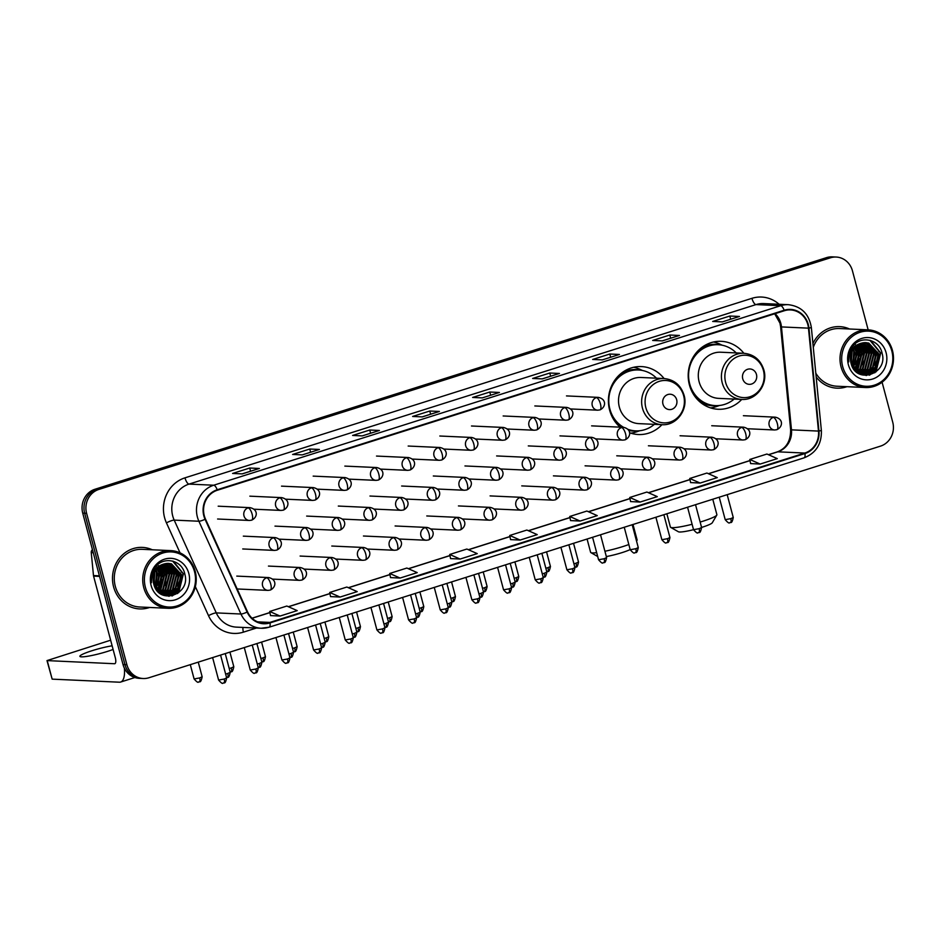 <?xml version="1.0" encoding="UTF-8"?>
<svg xmlns="http://www.w3.org/2000/svg" width="940" height="940" viewBox="0 0 940 940"><rect width="100%" height="100%" fill="white"/><g stroke="black" fill="none" stroke-linecap="round" stroke-linejoin="round"><path stroke-width="1.41" d="M743.846 353.276A34.005 31.502 92.6 0 0 721.25 341.326A34.005 31.502 92.6 0 0 689.408 384.883A34.005 31.502 92.6 0 0 718.16 409.264A34.005 31.502 92.6 0 0 741.754 399.418C756.148 400.652 768.286 384.378 763.879 369.996C760.636 359.891 753.962 354.321 743.869 353.276A23.101 21.397 92.6 0 0 722.237 382.862A23.101 21.397 92.6 0 0 741.766 399.418L718.654 398.372A23.101 21.397 92.6 0 1 699.125 381.816A23.101 21.397 92.6 0 1 720.757 352.218L743.869 353.276M661.983 424.68C676.365 425.902 688.491 409.64 684.085 395.258C680.854 385.153 674.18 379.584 664.075 378.538A23.101 21.397 92.6 0 0 642.455 408.125A23.101 21.397 92.6 0 0 661.983 424.68L638.871 423.635A23.101 21.397 92.6 0 1 619.343 407.067A23.101 21.397 92.6 0 1 640.962 377.481L664.075 378.538A34.005 31.502 92.6 0 0 641.468 366.588A34.005 31.502 92.6 0 0 609.625 410.146A34.005 31.502 92.6 0 0 620.13 427.16M629.495 432.717A34.005 31.502 92.6 0 0 638.366 434.527A34.005 31.502 92.6 0 0 661.96 424.68M856.023 371.617A25.662 23.782 92.6 0 0 856.963 369.984A25.662 23.782 92.6 0 1 856.023 371.617M857.586 368.75A25.662 23.782 92.6 0 0 860.124 358.387A25.662 23.782 92.6 0 1 857.586 368.75M860.135 356.166A25.662 23.782 92.6 0 0 859.242 350.068A25.662 23.782 92.6 0 1 860.135 356.166M854.777 370.372A25.662 23.782 92.6 0 0 854.789 370.36A25.662 23.782 92.6 0 1 854.777 370.372L856.986 367.176M856.223 367.352A25.662 23.782 92.6 0 0 857.303 349.986A25.662 23.782 92.6 0 1 856.223 367.352M158.743 592.376A25.662 23.782 92.6 0 0 159.694 590.755A25.662 23.782 92.6 0 1 158.743 592.376M160.305 589.521A25.662 23.782 92.6 0 0 162.855 579.158A25.662 23.782 92.6 0 1 160.305 589.521M162.867 576.937A25.662 23.782 92.6 0 0 161.962 570.839A25.662 23.782 92.6 0 1 162.867 576.937M157.509 591.143A25.662 23.782 92.6 0 0 157.509 591.131A25.662 23.782 92.6 0 0 157.509 591.131L159.706 587.935M158.954 588.123A25.662 23.782 92.6 0 0 160.035 570.745A25.662 23.782 92.6 0 1 158.954 588.123M868.161 329.858L852.451 270.838A19.247 17.837 92.6 0 0 836.189 257.043L832.323 256.867A19.247 17.837 92.6 0 0 826.542 257.63L94.963 489.258A19.247 17.837 92.6 0 0 82.732 513.146L123.023 664.545A19.247 17.837 92.6 0 0 139.285 678.339L141.223 678.422A19.247 17.837 92.6 0 1 124.95 664.627A19.247 17.837 92.6 0 0 141.223 678.422L143.15 678.516A19.247 17.837 92.6 0 0 148.931 677.752L880.51 446.124A19.247 17.837 92.6 0 0 892.741 422.236L882.096 382.228M836.189 257.043A19.247 17.837 92.6 0 0 830.396 257.807L98.829 489.435A19.247 17.837 92.6 0 0 86.598 513.322L84.659 513.228L124.95 664.627L84.659 513.228A19.247 17.837 92.6 0 1 96.902 489.341A19.247 17.837 92.6 0 0 84.659 513.228L82.732 513.146M830.396 257.807L828.469 257.713L96.902 489.341L828.469 257.713A19.247 17.837 92.6 0 1 834.25 256.949A19.247 17.837 92.6 0 0 828.469 257.713L826.542 257.63M113.587 586.842A30.797 28.529 92.6 0 0 139.625 608.92A30.797 28.529 92.6 0 0 149.636 607.452A30.797 28.529 92.6 0 1 139.625 608.92A30.797 28.529 92.6 0 1 113.587 586.842A30.797 28.529 92.6 0 1 142.422 547.397A30.797 28.529 92.6 0 0 113.587 586.842M816.167 376.987A30.797 28.529 92.6 0 0 836.906 388.161A30.797 28.529 92.6 0 0 846.905 386.693A30.797 28.529 92.6 0 1 836.906 388.161A30.797 28.529 92.6 0 1 816.167 376.987M204.297 515.731A20.527 19.023 -87.4 0 1 217.34 490.245L784.312 310.74A20.527 19.023 -87.4 0 1 790.481 309.93A20.527 19.023 -87.4 0 1 808.471 328.154L818.482 431.084A20.527 19.023 -87.4 0 1 804.805 453.056L269.886 622.421A20.527 19.023 -87.4 0 1 263.705 623.232A20.527 19.023 -87.4 0 1 247.537 611.846L205.484 519.068A20.527 19.023 -87.4 0 1 204.297 515.731M203.839 515.884A21.044 19.493 92.6 0 0 205.049 519.291L247.114 612.069A21.044 19.493 92.6 0 0 270.015 622.914L804.934 453.55A21.044 19.493 92.6 0 0 818.952 431.025L808.941 328.095A21.044 19.493 92.6 0 0 784.172 310.247L217.211 489.764A21.044 19.493 92.6 0 0 203.839 515.884M857.785 349.997A25.662 23.782 -87.4 0 1 857.351 365.613M856.563 367.74A25.662 23.782 -87.4 0 1 855.083 370.701M160.517 570.768A25.662 23.782 -87.4 0 1 160.07 586.384M159.283 588.511A25.662 23.782 -87.4 0 1 157.814 591.471M739.24 316.498L739.157 316.522A5.135 1.833 72.4 0 1 739.24 316.498A5.135 1.833 72.4 0 1 739.475 316.463L729.828 316.028L712.684 321.457L722.331 321.891L739.475 316.463M730.674 319.201L729.828 316.028M662.207 340.891L679.15 335.521A5.135 1.833 72.4 0 1 679.221 335.498A5.135 1.833 72.4 0 1 679.467 335.463L669.82 335.028L652.677 340.456L662.324 340.891L679.467 335.463M670.667 338.2L669.82 335.028M619.213 354.498L619.143 354.521A5.135 1.833 72.4 0 1 619.213 354.498A5.135 1.833 72.4 0 1 619.448 354.462L609.813 354.028L592.658 359.456L602.305 359.891L619.448 354.462M610.659 357.2L609.813 354.028M542.18 378.89L559.124 373.521A5.135 1.833 72.4 0 1 559.206 373.497A5.135 1.833 72.4 0 1 559.441 373.462L549.794 373.027L532.651 378.456L542.298 378.89L559.441 373.462M550.64 376.2L549.794 373.027M259.146 468.496L242.109 473.889L259.064 468.531A5.135 1.833 72.4 0 1 259.146 468.496A5.135 1.833 72.4 0 1 259.381 468.461L249.734 468.026L232.591 473.454L242.238 473.889L259.381 468.461M250.581 471.21L249.734 468.026M319.154 449.496L319.083 449.52A5.135 1.833 72.4 0 1 319.154 449.496A5.135 1.833 72.4 0 1 319.4 449.461L309.754 449.026L292.61 454.455L302.245 454.889L319.4 449.461M310.599 452.211L309.754 449.026M379.173 430.497L379.09 430.52A5.135 1.833 72.4 0 1 379.173 430.497A5.135 1.833 72.4 0 1 379.407 430.461L369.761 430.027L352.618 435.455L362.264 435.89L379.407 430.461M370.607 433.211L369.761 430.027M422.166 416.89L439.109 411.52A5.135 1.833 72.4 0 1 439.18 411.497A5.135 1.833 72.4 0 1 439.415 411.462L429.78 411.027L412.625 416.455L422.272 416.89L439.415 411.462M430.626 414.211L429.78 411.027M499.187 392.497L499.116 392.521A5.135 1.833 72.4 0 1 499.187 392.497A5.135 1.833 72.4 0 1 499.434 392.462L489.787 392.027L472.644 397.456L482.279 397.89L499.434 392.462M490.633 395.2L489.787 392.027M152.257 549.771A30.797 28.529 92.6 0 0 142.422 547.397A30.797 28.529 92.6 0 1 152.257 549.771M849.537 329A30.797 28.529 92.6 0 0 839.702 326.627A30.797 28.529 92.6 0 0 812.912 343.535A30.797 28.529 92.6 0 1 839.702 326.627L839.702 326.627A30.797 28.529 92.6 0 1 849.537 329M86.598 513.322L126.877 664.709A19.247 17.837 92.6 0 0 143.15 678.516M630.576 501.584L640.14 502.054L657.283 496.626L646.908 492.043L629.765 497.471L630.587 501.619M690.595 482.584L700.147 483.054L717.291 477.626L706.927 473.043L689.772 478.472L690.595 482.62M750.602 463.585L760.155 464.055L777.298 458.626L766.934 454.032L749.791 459.46L750.614 463.62M450.542 558.595L460.095 559.053L477.25 553.625L466.875 549.042L449.731 554.471L450.554 558.619M390.535 577.595L400.088 578.053L417.231 572.625L406.867 568.042L389.712 573.471L390.535 577.618M330.516 596.595L340.08 597.053L357.224 591.624L346.848 587.042L329.705 592.47L330.528 596.618M270.509 615.594L280.061 616.053L297.216 610.624L286.841 606.042L269.698 611.47L270.52 615.618M570.568 520.584L580.121 521.054L597.264 515.625L586.901 511.043L569.758 516.471L570.568 520.619M520.114 540.053L537.257 534.625L526.882 530.043L509.738 535.471L510.561 539.619L520.114 540.053L509.738 535.471M460.095 559.053L449.731 554.471M400.088 578.053L389.712 573.471M340.08 597.053L329.705 592.47M280.061 616.053L269.698 611.47M580.121 521.054L569.758 516.471M640.14 502.054L629.765 497.471M700.147 483.054L689.772 478.472M760.155 464.055L749.791 459.46M112.13 645.803A20.527 2.491 -14.9 0 0 92.014 650.715A20.527 2.491 -14.9 0 0 79.888 656.343A20.527 2.491 -14.9 0 0 107.442 651.408A20.527 2.491 -14.9 0 0 113.094 649.458M124.374 668.164A25.662 9.142 72.4 0 1 120.626 682.052A25.662 9.142 72.4 0 1 119.427 682.205L52.158 679.138L47 660.597L114.516 663.734A6.415 2.28 -107.6 0 0 114.809 663.699A6.415 2.28 -107.6 0 0 115.291 657.695L93.577 576.114A3.208 2.973 -87.4 0 1 93.483 575.562L91.251 552.626A3.208 2.973 -87.4 0 1 92.461 549.688M110.638 640.199L47 660.597M194.533 571.696A27.589 25.556 92.6 0 0 162.925 553.014A27.589 25.556 92.6 0 0 145.383 587.253A27.589 25.556 92.6 0 0 177.002 605.936A27.589 25.556 92.6 0 0 194.533 571.696M195.203 571.309A28.87 26.755 92.6 0 0 170.798 550.617A28.87 26.755 92.6 0 0 143.761 587.594A28.87 26.755 92.6 0 0 168.166 608.298A28.87 26.755 92.6 0 0 195.203 571.309M170.798 550.617L142.34 549.324A28.87 26.755 92.6 0 0 115.303 586.302A28.87 26.755 92.6 0 0 139.719 607.005L168.166 608.298M153.243 577.748L153.161 579.252M154.771 572.213L154.019 584.962M154.43 573.012L153.784 584.104M156.122 569.875L157.591 573.741L155.041 587.5M155.793 570.369L156.992 573.717L154.783 586.948M157.427 568.218L160 573.846L156.099 589.321M157.109 568.582L159.4 573.823L155.829 588.91M158.719 566.949L162.42 573.964L158.413 589.533L157.168 590.743M158.402 567.243L161.809 573.929L157.814 589.498L156.898 590.414M160 565.951L164.829 574.07L160.822 589.639L158.237 591.906M159.671 566.186L164.23 574.046L160.223 589.615L157.967 591.636M161.257 565.163L167.238 574.176L163.243 589.744L159.295 592.846M160.94 565.34L166.638 574.152L162.632 589.721L159.025 592.635M162.514 564.54L169.647 574.293L165.651 589.862L160.329 593.634M162.197 564.682L169.047 574.258L165.052 589.827L160.07 593.446M163.76 564.059L172.067 574.399L168.06 589.968L161.328 594.256M163.442 564.164L171.456 574.375L167.461 589.944L161.081 594.115M164.982 563.706L174.476 574.505L170.469 590.073L162.362 594.726M164.676 563.777L173.865 574.481L169.87 590.05L162.068 594.632M166.204 563.471L176.885 574.622L172.878 590.191L163.56 595.043M165.898 563.518L176.285 574.587L172.279 590.155L163.255 594.973M167.414 563.365L169.012 563.683L179.293 574.728L175.298 590.297L164.758 595.243M167.108 563.377L168.401 563.659L178.694 574.704L174.687 590.273L164.453 595.208M163.924 564A16.039 14.864 92.6 0 0 153.737 583.916C158.413 605.677 190.867 594.985 184.875 574.328C182.231 559.347 162.103 555.681 154.513 568.383C151.787 572.742 150.776 577.513 151.481 582.671C151.34 572.636 155.488 566.421 163.924 564L171.421 563.788L181.702 574.834L177.707 590.402L165.957 595.349L161.903 594.585M168.319 563.354L170.822 563.765L181.103 574.81L177.108 590.379L165.358 595.326L162.655 594.949M151.105 585.444A21.174 19.611 92.6 0 0 175.369 599.79A21.174 19.611 92.6 0 0 188.822 573.506A21.174 19.611 92.6 0 0 164.559 559.171A21.174 19.611 92.6 0 0 151.105 585.444M172.608 561.051L183.147 573.788L177.519 593.587M180.55 572.989L179.916 586.196M177.695 590.414L171.914 595.96M178.142 572.883L177.507 586.09M175.287 590.308L171.891 594.104M171.303 594.597L168.777 596.277M166.086 572.331L165.452 585.538M161.257 572.119L160.623 585.314M158.848 572.002L158.214 585.209M156.439 571.896L155.805 585.103M154.371 573.153L153.749 583.987M173.395 561.274L183.441 573.799L178.659 592.74M179 588.816L176.25 592.635L172.42 595.854M176.579 588.71L172.561 593.798M171.867 594.386L169.106 596.277M174.17 588.593L170.152 593.681M169.459 594.28L168.307 595.161M158.226 565.481L158.684 566.103M159.06 566.655L160.623 569.523M156.71 566.632L157.145 567.325M157.556 568.077L158.214 569.417M157.297 587.829L156.24 589.533M630.176 549.571A17.648 2.139 165.1 0 1 622.127 552.591A17.648 2.139 165.1 0 1 606.335 556.551M604.925 551.263A24.064 2.914 -14.9 0 0 622.903 546.551A24.064 2.914 -14.9 0 0 628.825 544.519M636.498 540.899A24.064 2.914 -14.9 0 0 637.026 540.336A24.064 2.914 -14.9 0 0 637.109 539.948L632.996 524.485M676.671 399.747A7.696 7.132 92.6 0 0 667.846 394.53A7.696 7.132 92.6 0 0 662.959 404.094A7.696 7.132 92.6 0 0 671.783 409.299A7.696 7.132 92.6 0 0 676.671 399.747M656.473 378.186A30.48 28.235 92.6 0 0 638.413 369.984A30.48 28.235 92.6 0 0 609.872 409.018A30.48 28.235 92.6 0 0 623.573 427.324M638.413 369.984L637.449 369.937A30.48 28.235 92.6 0 0 613.503 382.216M611.952 416.432A30.48 28.235 92.6 0 0 622.609 427.277M628.143 429.686A30.48 28.235 92.6 0 0 634.676 430.826L635.64 430.873A30.48 28.235 92.6 0 0 654.369 424.339M627.791 429.286A30.48 28.235 92.6 0 0 635.64 430.873M587.077 539.031L590.614 552.321A24.064 2.914 -14.9 0 0 590.872 552.614A24.064 2.914 -14.9 0 0 596.665 552.673M639.693 430.743L637.261 431.613A33.358 30.914 -87.4 0 1 630.764 433.152M616.558 422.565L615.735 422.53M633.76 367.258A33.358 30.914 -87.4 0 1 640.093 369.385L642.431 370.478M700.147 522.064A24.064 2.914 -14.9 0 0 702.685 521.289A24.064 2.914 -14.9 0 0 716.809 515.073L712.273 522.781A17.648 2.139 165.1 0 1 701.91 527.328A17.648 2.139 165.1 0 1 701.581 527.434M716.809 515.073A24.064 2.914 -14.9 0 0 716.891 514.685L712.779 499.234M756.465 374.484A7.696 7.132 92.6 0 0 747.641 369.267A7.696 7.132 92.6 0 0 742.741 378.832A7.696 7.132 92.6 0 0 751.565 384.037A7.696 7.132 92.6 0 0 756.465 374.484M736.255 352.935A30.48 28.235 92.6 0 0 718.195 344.721A30.48 28.235 92.6 0 0 689.666 383.755A30.48 28.235 92.6 0 0 715.422 405.61A30.48 28.235 92.6 0 0 734.164 399.077M718.195 344.721L717.232 344.674A30.48 28.235 92.6 0 0 693.297 356.953M691.734 391.169A30.48 28.235 92.6 0 0 714.459 405.563L715.422 405.61M666.86 513.769L670.396 527.058A24.064 2.914 -14.9 0 0 670.667 527.364A24.064 2.914 -14.9 0 0 692.11 524.285M698.632 532.604A4.171 1.481 -107.6 0 0 698.831 532.581A4.171 1.481 -107.6 0 0 699.137 528.679L693.544 529.678A17.648 2.139 165.1 0 1 678.433 531.782L670.667 527.364M719.476 405.481L717.056 406.35A33.358 30.914 -87.4 0 1 710.546 407.901M696.34 397.303L695.518 397.268M713.554 341.995A33.358 30.914 -87.4 0 1 719.887 344.122L722.214 345.215M891.813 350.926A27.589 25.556 92.6 0 0 860.194 332.243A27.589 25.556 92.6 0 0 842.663 366.494A27.589 25.556 92.6 0 0 874.282 385.177A27.589 25.556 92.6 0 0 891.813 350.926M892.471 350.549A28.87 26.755 92.6 0 0 868.067 329.846A28.87 26.755 92.6 0 0 841.042 366.835A28.87 26.755 92.6 0 0 865.446 387.527A28.87 26.755 92.6 0 0 892.471 350.549M868.067 329.846L839.62 328.554A28.87 26.755 92.6 0 0 813.288 347.365M850.524 356.988L850.442 358.493M852.051 351.454L851.299 364.191M851.699 352.241L851.053 363.345M853.403 349.104L854.871 352.97L852.322 366.729M853.062 349.61L854.272 352.947L852.063 366.189M854.707 347.447L857.28 353.088L853.367 368.551M854.378 347.823L856.681 353.052L853.109 368.139M855.999 346.19L859.689 353.193L855.694 368.762L854.437 369.984M855.67 346.472L859.09 353.17L855.095 368.738L854.178 369.655M857.268 345.191L862.109 353.299L858.102 368.868L855.506 371.136M856.951 345.415L861.498 353.276L857.503 368.844L855.247 370.865M858.537 344.393L864.518 353.416L860.511 368.985L856.575 372.087M858.22 344.581L863.919 353.381L859.912 368.95L856.305 371.864M859.795 343.77L866.927 353.522L862.932 369.091L857.609 372.863M859.477 343.911L866.327 353.499L862.321 369.068L857.351 372.687M861.04 343.288L869.336 353.628L865.341 369.197L858.608 373.497M860.723 343.394L868.736 353.605L864.73 369.173L858.361 373.356M862.262 342.936L871.744 353.745L867.749 369.314L859.642 373.967M861.957 343.018L871.145 353.71L867.15 369.279L859.348 373.873M863.472 342.712L874.165 353.851L870.158 369.42L860.829 374.273M863.178 342.759L873.554 353.828L869.559 369.397L860.535 374.202M864.694 342.595L866.281 342.924L876.573 353.957L872.567 369.526L862.027 374.484M861.733 374.484L860.617 374.461M864.389 342.618L865.681 342.889L875.974 353.934L871.968 369.502L861.733 374.437M861.428 374.449L860.593 374.461M861.205 343.241A16.039 14.864 92.6 0 0 851.005 363.146C855.694 384.918 888.136 374.214 882.155 353.558C879.511 338.576 859.383 334.922 851.793 347.624C849.067 351.983 848.056 356.742 848.761 361.912C848.609 351.877 852.756 345.65 861.205 343.241L868.701 343.029L878.982 354.075L874.987 369.643L863.237 374.59L859.184 373.815M865.599 342.583L868.09 343.006L878.383 354.039L874.376 369.608L862.626 374.555L859.936 374.179M848.374 364.685A21.174 19.611 92.6 0 0 872.637 379.02A21.174 19.611 92.6 0 0 886.103 352.735A21.174 19.611 92.6 0 0 861.839 338.4A21.174 19.611 92.6 0 0 848.374 364.685M815.791 373.156A28.87 26.755 92.6 0 0 836.988 386.234L865.446 387.527M869.888 340.28L880.416 353.017L874.799 372.816M877.831 352.23L877.196 365.425M874.976 369.655L869.195 375.201M875.41 352.112L874.788 365.319M872.567 369.538L869.171 373.345M868.572 373.826L866.057 375.507M863.355 351.572L862.72 364.767M858.537 351.349L857.903 364.555M856.129 351.243L855.494 364.438M853.72 351.125L853.085 364.332M851.64 352.394L851.029 363.216M870.675 340.503L880.721 353.029L875.939 371.981M876.268 368.057L873.53 371.864L869.7 375.084M873.859 367.94L869.841 373.027M869.148 373.627L866.386 375.507M871.451 367.834L867.42 372.921M866.739 373.509L865.587 374.39M855.506 344.721L855.964 345.344M856.34 345.897L857.903 348.764M853.99 345.861L854.425 346.566M854.836 347.306L855.494 348.646M854.566 367.07L853.52 368.762M123.023 664.545L126.877 664.709M94.963 489.258L98.829 489.435M808.471 328.154L781.457 326.92A20.527 19.023 92.6 0 0 780.834 323.419A20.527 19.023 92.6 0 0 775.077 313.666M804.805 453.056L777.791 451.823A20.527 19.023 92.6 0 0 791.48 429.85L781.457 326.92A11.55 0.67 174.4 0 1 780.611 326.756L779.953 323.125L774.678 313.796M180.045 552.861L166.439 522.863A32.078 29.728 -87.4 0 1 184.98 477.837L751.941 298.321A6.415 2.28 -107.6 0 0 755.995 304.595L189.022 484.1A25.662 23.782 92.6 0 0 172.713 515.954A25.662 23.782 92.6 0 0 174.194 520.114L216.259 612.892A25.662 23.782 92.6 0 0 236.469 627.133L261.156 628.249A25.662 23.782 -87.4 0 1 240.946 614.02A6.415 1.163 -24.4 0 0 247.114 612.069M751.941 298.321A32.078 29.728 -87.4 0 1 779.107 304.266M763.703 303.573A25.662 23.782 92.6 0 0 755.995 304.595L780.682 305.712A25.662 23.782 -87.4 0 1 788.402 304.689L763.703 303.573M256.42 628.038L243.413 632.15A32.078 29.728 -87.4 0 1 208.504 615.641A6.415 1.163 155.6 0 1 216.259 612.892L240.946 614.02L198.892 521.242A25.662 23.782 -87.4 0 1 197.4 517.082A25.662 23.782 -87.4 0 1 213.721 485.216A6.415 2.28 72.4 0 1 217.211 489.764M205.049 519.291A6.415 1.163 -24.4 0 1 198.892 521.242L174.194 520.114A6.415 1.163 155.6 0 0 166.439 522.863M804.934 453.55A6.415 2.28 72.4 0 1 804.1 457.839L269.181 627.192L261.156 628.249A25.662 23.782 -87.4 0 0 268.875 627.239A6.415 2.28 -107.6 0 0 269.181 627.192A6.415 2.28 -107.6 0 0 270.015 622.914M818.952 431.025L821.372 430.497L811.361 327.566C809.07 313.972 801.42 306.346 788.402 304.689M808.941 328.095L811.361 327.566M784.172 310.247A6.415 2.28 -107.6 0 0 780.682 305.712L213.721 485.216L189.022 484.1A6.415 2.28 -107.6 0 1 184.98 477.837M208.504 615.641L195.344 586.619M243.025 627.427A6.415 2.28 -107.6 0 0 243.413 632.15M818.482 431.084L791.48 429.85A11.55 0.67 174.4 0 1 790.622 429.686L780.611 326.756M269.886 622.421L257.63 621.857M252.108 618.261L269.921 612.621M288.463 606.758L329.94 593.622M348.47 587.759L389.947 574.622M408.477 568.759L449.954 555.622M468.496 549.759L509.974 536.623M528.503 530.759L569.981 517.623M588.511 511.76L629.988 498.623M648.53 492.748L690.007 479.623M708.537 473.748L750.014 460.623M768.556 454.748L777.791 451.823A11.55 4.112 -107.6 0 0 777.251 451.893C786.263 448.474 790.716 441.072 790.622 429.686M99.558 576.385L93.577 576.114M47.247 660.679L52.158 679.138M93.483 575.562L99.417 575.832M93.26 552.72L91.251 552.626M162.279 573.412A25.662 23.782 92.6 0 0 161.715 570.827M683.639 395.705A21.22 19.658 92.6 0 0 659.316 381.335A21.22 19.658 92.6 0 0 645.839 407.666A21.22 19.658 92.6 0 0 670.15 422.037A21.22 19.658 92.6 0 0 683.639 395.705M628.695 430.497A30.762 28.506 92.6 0 0 637.097 430.896M639.87 370.09A30.762 28.506 92.6 0 0 622.245 372.546M763.421 370.442A21.22 19.658 92.6 0 0 739.11 356.072A21.22 19.658 92.6 0 0 725.621 382.416A21.22 19.658 92.6 0 0 749.932 396.774A21.22 19.658 92.6 0 0 763.421 370.442M699.56 401.591A30.762 28.506 92.6 0 0 716.879 405.634M719.652 344.827A30.762 28.506 92.6 0 0 702.027 347.283M248.089 507.894A6.415 5.946 92.6 0 0 249.429 520.466L251.662 520.173A6.415 2.28 -107.6 0 0 252.132 514.157A6.415 2.28 72.4 0 0 248.089 507.894A6.415 5.946 92.6 0 1 250.017 507.647C258.43 509.433 257.701 517.411 251.662 520.173A6.415 2.28 -107.6 0 1 251.356 520.208M199.691 677.928L194.098 678.939C196.636 681.852 198.093 682.886 198.458 682.017L199.386 681.841A4.171 1.481 -107.6 0 0 199.691 677.928L202.159 676.788L198.258 662.136M199.186 681.864A4.171 1.481 -107.6 0 0 199.386 681.841C199.257 680.701 200.549 684.496 202.159 676.788M279.744 497.871A6.415 5.946 92.6 0 0 281.095 510.432L283.328 510.15A6.415 2.28 -107.6 0 0 283.798 504.134A6.415 2.28 72.4 0 0 279.744 497.871A6.415 5.946 92.6 0 1 281.683 497.624C290.096 499.399 289.367 507.389 283.328 510.15A6.415 2.28 -107.6 0 1 283.022 510.185M230.852 671.841A4.171 1.481 -107.6 0 0 231.04 671.818A4.171 1.481 -107.6 0 0 231.358 667.905L229.219 668.505M229.912 652.113L233.813 666.766L231.358 667.905M311.41 487.848A6.415 5.946 92.6 0 0 312.762 500.409L314.982 500.115A6.415 2.28 -107.6 0 0 315.464 494.111A6.415 2.28 72.4 0 0 311.41 487.848A6.415 5.946 92.6 0 1 313.337 487.59C321.762 489.376 321.022 497.366 314.982 500.115A6.415 2.28 -107.6 0 1 314.688 500.162M262.519 661.807A4.171 1.481 -107.6 0 0 262.707 661.784A4.171 1.481 -107.6 0 0 263.012 657.883L260.874 658.482M261.579 642.079L265.48 656.743L263.012 657.883M343.077 477.826A6.415 5.946 92.6 0 0 344.428 490.386L346.649 490.093A6.415 2.28 -107.6 0 0 347.13 484.088A6.415 2.28 72.4 0 0 343.077 477.826A6.415 5.946 92.6 0 1 345.004 477.567C353.416 479.353 352.688 487.343 346.649 490.093A6.415 2.28 -107.6 0 1 346.355 490.128M294.173 651.784A4.171 1.481 -107.6 0 0 294.373 651.761A4.171 1.481 -107.6 0 0 294.678 647.86L292.54 648.459M293.245 632.056L297.146 646.72L294.678 647.86M374.743 467.803A6.415 5.946 92.6 0 0 376.082 480.363L378.315 480.07A6.415 2.28 -107.6 0 0 378.785 474.065A6.415 2.28 72.4 0 0 374.743 467.803A6.415 5.946 92.6 0 1 376.67 467.544C385.083 469.33 384.354 477.32 378.315 480.07A6.415 2.28 -107.6 0 1 378.009 480.105M325.839 641.761A4.171 1.481 -107.6 0 0 326.039 641.738A4.171 1.481 -107.6 0 0 326.345 637.837L324.206 638.425M324.911 622.033L328.812 636.686L326.345 637.837M406.397 457.768A6.415 5.946 92.6 0 0 407.748 470.341L409.981 470.047A6.415 2.28 -107.6 0 0 410.451 464.043A6.415 2.28 72.4 0 0 406.397 457.768A6.415 5.946 92.6 0 1 408.336 457.522C416.749 459.308 416.021 467.298 409.981 470.047A6.415 2.28 -107.6 0 1 409.676 470.082M357.505 631.739A4.171 1.481 -107.6 0 0 357.694 631.715A4.171 1.481 -107.6 0 0 358.011 627.814L355.872 628.402M356.565 612.011L360.466 626.663L358.011 627.814M438.064 447.745A6.415 5.946 92.6 0 0 439.415 460.306L441.636 460.024A6.415 2.28 -107.6 0 0 442.117 454.008A6.415 2.28 72.4 0 0 438.064 447.745A6.415 5.946 92.6 0 1 439.99 447.499C448.415 449.273 447.675 457.263 441.636 460.024A6.415 2.28 -107.6 0 1 441.342 460.06M389.172 621.716A4.171 1.481 -107.6 0 0 389.36 621.692A4.171 1.481 -107.6 0 0 389.665 617.78L387.527 618.379M388.232 601.988L392.133 616.64L389.665 617.78M469.73 437.723A6.415 5.946 92.6 0 0 471.069 450.284L473.302 449.99A6.415 2.28 -107.6 0 0 473.784 443.986A6.415 2.28 72.4 0 0 469.73 437.723A6.415 5.946 92.6 0 1 471.657 437.464C480.07 439.25 479.341 447.24 473.302 449.99A6.415 2.28 -107.6 0 1 473.008 450.037M420.826 611.693A4.171 1.481 -107.6 0 0 421.026 611.658A4.171 1.481 -107.6 0 0 421.332 607.757L419.193 608.356M419.898 591.965L423.799 606.617L421.332 607.757M501.396 427.7A6.415 5.946 92.6 0 0 502.736 440.261L504.968 439.967A6.415 2.28 -107.6 0 0 505.438 433.963A6.415 2.28 72.4 0 0 501.396 427.7A6.415 5.946 92.6 0 1 503.323 427.441C511.736 429.228 511.007 437.218 504.968 439.967A6.415 2.28 -107.6 0 1 504.663 440.002M452.493 601.659A4.171 1.481 -107.6 0 0 452.692 601.635A4.171 1.481 -107.6 0 0 452.998 597.734L450.859 598.334M451.564 581.931L455.465 596.595L452.998 597.734M533.051 417.677A6.415 5.946 92.6 0 0 534.402 430.238L536.634 429.944A6.415 2.28 -107.6 0 0 537.104 423.94A6.415 2.28 72.4 0 0 533.051 417.677A6.415 5.946 92.6 0 1 534.989 417.419C543.402 419.205 542.674 427.195 536.634 429.944A6.415 2.28 -107.6 0 1 536.329 429.98M484.159 591.636A4.171 1.481 -107.6 0 0 484.347 591.613A4.171 1.481 -107.6 0 0 484.664 587.712L482.526 588.311M483.219 571.908L487.12 586.56L484.664 587.712M564.717 407.654A6.415 5.946 92.6 0 0 566.068 420.215L568.289 419.922A6.415 2.28 -107.6 0 0 568.77 413.917A6.415 2.28 72.4 0 0 564.717 407.654A6.415 5.946 92.6 0 1 566.644 407.396C575.069 409.182 574.328 417.172 568.289 419.922A6.415 2.28 -107.6 0 1 567.995 419.957M515.825 581.613A4.171 1.481 -107.6 0 0 516.013 581.59A4.171 1.481 -107.6 0 0 516.319 577.689L514.18 578.276M514.885 561.885L518.786 576.537L516.319 577.689M596.383 397.62A6.415 5.946 92.6 0 0 597.722 410.193L599.955 409.899A6.415 2.28 -107.6 0 0 600.437 403.883A6.415 2.28 72.4 0 0 596.383 397.62A6.415 5.946 92.6 0 1 598.31 397.373C606.723 399.147 605.995 407.137 599.955 409.899A6.415 2.28 -107.6 0 1 599.661 409.934M547.48 571.591A4.171 1.481 -107.6 0 0 547.679 571.567A4.171 1.481 -107.6 0 0 547.985 567.654L545.846 568.254M546.551 551.862L550.452 566.514L547.985 567.654M227.268 677.411A4.171 1.481 -107.6 0 0 227.468 677.388A4.171 1.481 -107.6 0 0 227.774 673.475L225.635 674.074M273.223 537.845A6.415 5.946 92.6 0 0 274.562 550.405L276.795 550.111A6.415 2.28 -107.6 0 0 277.265 544.107A6.415 2.28 72.4 0 0 273.223 537.845A6.415 5.946 92.6 0 1 275.15 537.586C283.563 539.372 282.834 547.362 276.795 550.111A6.415 2.28 -107.6 0 1 276.489 550.147M225.248 653.582L230.23 672.335L227.774 673.475M258.935 667.388A4.171 1.481 -107.6 0 0 259.123 667.353A4.171 1.481 -107.6 0 0 259.44 663.452L257.301 664.051M304.877 527.822A6.415 5.946 92.6 0 0 306.228 540.383L308.461 540.089A6.415 2.28 -107.6 0 0 308.931 534.085A6.415 2.28 72.4 0 0 304.877 527.822A6.415 5.946 92.6 0 1 306.816 527.563C315.229 529.349 314.501 537.339 308.461 540.089A6.415 2.28 -107.6 0 1 308.156 540.124M256.914 643.559L261.896 662.312L259.44 663.452M290.601 657.354A4.171 1.481 -107.6 0 0 290.789 657.33A4.171 1.481 -107.6 0 0 291.095 653.429L288.956 654.029M336.544 517.787A6.415 5.946 92.6 0 0 337.895 530.36L340.115 530.066A6.415 2.28 -107.6 0 0 340.597 524.062A6.415 2.28 72.4 0 0 336.544 517.787A6.415 5.946 92.6 0 1 338.471 517.54C346.895 519.327 346.155 527.305 340.115 530.066A6.415 2.28 -107.6 0 1 339.822 530.101M288.568 633.536L293.562 652.289L291.095 653.429M322.255 647.331A4.171 1.481 -107.6 0 0 322.455 647.308A4.171 1.481 -107.6 0 0 322.761 643.407L320.622 643.994M368.21 507.764A6.415 5.946 92.6 0 0 369.549 520.325L371.782 520.043A6.415 2.28 -107.6 0 0 372.264 514.027A6.415 2.28 72.4 0 0 368.21 507.764A6.415 5.946 92.6 0 1 370.137 507.518C378.55 509.292 377.821 517.282 371.782 520.043A6.415 2.28 -107.6 0 1 371.488 520.079M320.235 623.514L325.228 642.255L322.761 643.407M353.922 637.308A4.171 1.481 -107.6 0 0 354.122 637.285A4.171 1.481 -107.6 0 0 354.427 633.384L352.288 633.971M399.876 497.742A6.415 5.946 92.6 0 0 401.215 510.303L403.448 510.009A6.415 2.28 -107.6 0 0 403.918 504.005A6.415 2.28 72.4 0 0 399.876 497.742A6.415 5.946 92.6 0 1 401.803 497.483C410.216 499.269 409.488 507.259 403.448 510.009A6.415 2.28 -107.6 0 1 403.143 510.056M351.901 613.491L356.883 632.232L354.427 633.384M385.588 627.286A4.171 1.481 -107.6 0 0 385.776 627.262A4.171 1.481 -107.6 0 0 386.093 623.349L383.955 623.948M431.531 487.719A6.415 5.946 92.6 0 0 432.882 500.28L435.114 499.986A6.415 2.28 -107.6 0 0 435.584 493.982A6.415 2.28 72.4 0 0 431.531 487.719A6.415 5.946 92.6 0 1 433.469 487.461C441.882 489.247 441.154 497.237 435.114 499.986A6.415 2.28 -107.6 0 1 434.809 500.021M383.567 603.468L388.549 622.209L386.093 623.349M417.254 617.263A4.171 1.481 -107.6 0 0 417.442 617.239A4.171 1.481 -107.6 0 0 417.748 613.327L415.609 613.926M463.197 477.696A6.415 5.946 92.6 0 0 464.548 490.257L466.769 489.963A6.415 2.28 -107.6 0 0 467.251 483.959A6.415 2.28 72.4 0 0 463.197 477.696A6.415 5.946 92.6 0 1 465.124 477.438C473.548 479.224 472.808 487.214 466.769 489.963A6.415 2.28 -107.6 0 1 466.475 489.998M415.221 593.434L420.215 612.187L417.748 613.327M448.909 607.228A4.171 1.481 -107.6 0 0 449.109 607.205A4.171 1.481 -107.6 0 0 449.414 603.304L447.276 603.903M494.863 467.662A6.415 5.946 92.6 0 0 496.203 480.234L498.435 479.94A6.415 2.28 -107.6 0 0 498.905 473.936A6.415 2.28 72.4 0 0 494.863 467.662A6.415 5.946 92.6 0 1 496.79 467.415C505.203 469.201 504.474 477.191 498.435 479.94A6.415 2.28 -107.6 0 1 498.141 479.976M446.888 583.411L451.882 602.164L449.414 603.304M480.575 597.206A4.171 1.481 -107.6 0 0 480.775 597.182A4.171 1.481 -107.6 0 0 481.08 593.281L478.942 593.88M526.529 457.639A6.415 5.946 92.6 0 0 527.869 470.212L530.101 469.918A6.415 2.28 -107.6 0 0 530.571 463.902A6.415 2.28 72.4 0 0 526.529 457.639A6.415 5.946 92.6 0 1 528.456 457.392C536.869 459.166 536.141 467.156 530.101 469.918A6.415 2.28 -107.6 0 1 529.796 469.953M478.554 573.388L483.536 592.141L481.08 593.281M512.241 587.183A4.171 1.481 -107.6 0 0 512.429 587.159A4.171 1.481 -107.6 0 0 512.746 583.258L510.608 583.846M558.184 447.616A6.415 5.946 92.6 0 0 559.535 460.177L561.768 459.883A6.415 2.28 -107.6 0 0 562.238 453.879A6.415 2.28 72.4 0 0 558.184 447.616A6.415 5.946 92.6 0 1 560.123 447.358C568.536 449.144 567.807 457.134 561.768 459.883A6.415 2.28 -107.6 0 1 561.462 459.93M510.22 563.365L515.202 582.107L512.746 583.258M543.896 577.16A4.171 1.481 -107.6 0 0 544.096 577.137A4.171 1.481 -107.6 0 0 544.401 573.224L542.263 573.823M589.85 437.594A6.415 5.946 92.6 0 0 591.201 450.154L593.422 449.861A6.415 2.28 -107.6 0 0 593.904 443.856A6.415 2.28 72.4 0 0 589.85 437.594A6.415 5.946 92.6 0 1 591.777 437.335C600.202 439.121 599.462 447.111 593.422 449.861A6.415 2.28 -107.6 0 1 593.128 449.896M541.875 553.343L546.869 572.084L544.401 573.224M575.562 567.137A4.171 1.481 -107.6 0 0 575.762 567.114A4.171 1.481 -107.6 0 0 576.067 563.201L573.929 563.8M621.516 427.571A6.415 5.946 92.6 0 0 622.856 440.132L625.088 439.838A6.415 2.28 -107.6 0 0 625.558 433.834A6.415 2.28 72.4 0 0 621.516 427.571A6.415 5.946 92.6 0 1 623.443 427.312C631.856 429.098 631.128 437.088 625.088 439.838A6.415 2.28 -107.6 0 1 624.795 439.873M573.541 543.308L578.535 562.061L576.067 563.201M224.19 679.044L218.597 680.055C221.135 682.969 222.58 683.991 222.956 683.133L223.885 682.957A4.171 1.481 -107.6 0 0 224.19 679.044L226.658 677.905L220.571 655.062M223.685 682.981A4.171 1.481 -107.6 0 0 223.885 682.957C223.755 681.806 225.048 685.613 226.658 677.905M266.69 577.806A6.415 5.946 92.6 0 0 268.029 590.379L270.262 590.085A6.415 2.28 -107.6 0 0 270.732 584.069A6.415 2.28 72.4 0 0 266.69 577.806A6.415 5.946 92.6 0 1 268.617 577.56C277.03 579.334 276.301 587.324 270.262 590.085A6.415 2.28 -107.6 0 1 269.968 590.12M255.856 669.022L250.251 670.02C252.79 672.946 254.246 673.968 254.623 673.111L255.539 672.923A4.171 1.481 -107.6 0 0 255.856 669.022L258.312 667.882L252.237 645.04M255.351 672.958A4.171 1.481 -107.6 0 0 255.539 672.923C255.422 671.783 256.702 675.59 258.312 667.882M298.356 567.784A6.415 5.946 92.6 0 0 299.696 580.344L301.928 580.051A6.415 2.28 -107.6 0 0 302.398 574.046A6.415 2.28 72.4 0 0 298.356 567.784A6.415 5.946 92.6 0 1 300.283 567.525C308.696 569.311 307.968 577.301 301.928 580.051A6.415 2.28 -107.6 0 1 301.623 580.097M287.511 658.999L281.918 659.998C284.456 662.923 285.913 663.945 286.289 663.088L287.205 662.9A4.171 1.481 -107.6 0 0 287.511 658.999L289.978 657.859L283.904 635.017M287.017 662.923A4.171 1.481 -107.6 0 0 287.205 662.9C287.088 661.76 288.368 665.567 289.978 657.859M330.011 557.761A6.415 5.946 92.6 0 0 331.362 570.322L333.594 570.028A6.415 2.28 -107.6 0 0 334.064 564.024A6.415 2.28 72.4 0 0 330.011 557.761A6.415 5.946 92.6 0 1 331.949 557.502C340.362 559.288 339.634 567.278 333.594 570.028A6.415 2.28 -107.6 0 1 333.289 570.075M319.177 648.976L313.584 649.975C316.122 652.889 317.579 653.923 317.943 653.065L318.872 652.877A4.171 1.481 -107.6 0 0 319.177 648.976L321.645 647.825L315.57 624.994M318.672 652.9A4.171 1.481 -107.6 0 0 318.872 652.877C318.742 651.737 320.035 655.544 321.645 647.825M361.677 547.738A6.415 5.946 92.6 0 0 363.028 560.299L365.249 560.005A6.415 2.28 -107.6 0 0 365.731 554.001A6.415 2.28 72.4 0 0 361.677 547.738A6.415 5.946 92.6 0 1 363.604 547.48C372.029 549.265 371.288 557.255 365.249 560.005A6.415 2.28 -107.6 0 1 364.955 560.04M350.843 638.953L345.25 639.952C347.788 642.866 349.234 643.9 349.61 643.03L350.538 642.854A4.171 1.481 -107.6 0 0 350.843 638.953L353.311 637.802L347.224 614.971M350.338 642.878A4.171 1.481 -107.6 0 0 350.538 642.854C350.409 641.715 351.701 645.51 353.311 637.802M393.343 537.715A6.415 5.946 92.6 0 0 394.683 550.276L396.915 549.982A6.415 2.28 -107.6 0 0 397.385 543.978A6.415 2.28 72.4 0 0 393.343 537.715A6.415 5.946 92.6 0 1 395.27 537.457C403.683 539.243 402.954 547.233 396.915 549.982A6.415 2.28 -107.6 0 1 396.621 550.018M382.51 628.919L376.905 629.929C379.443 632.843 380.9 633.877 381.276 633.008L382.192 632.832A4.171 1.481 -107.6 0 0 382.51 628.919L384.965 627.779L378.89 604.937M382.004 632.855A4.171 1.481 -107.6 0 0 382.192 632.832C382.075 631.68 383.356 635.487 384.965 627.779M425.009 527.681A6.415 5.946 92.6 0 0 426.349 540.253L428.581 539.96A6.415 2.28 -107.6 0 0 429.051 533.955A6.415 2.28 72.4 0 0 425.009 527.681A6.415 5.946 92.6 0 1 426.936 527.434C435.349 529.22 434.621 537.21 428.581 539.96A6.415 2.28 -107.6 0 1 428.276 539.995M414.164 618.896L408.571 619.895C411.109 622.82 412.566 623.843 412.942 622.985L413.859 622.809A4.171 1.481 -107.6 0 0 414.164 618.896L416.632 617.756L410.557 594.914M413.671 622.832A4.171 1.481 -107.6 0 0 413.859 622.809C413.741 621.657 415.022 625.464 416.632 617.756M456.664 517.658A6.415 5.946 92.6 0 0 458.015 530.219L460.248 529.937A6.415 2.28 -107.6 0 0 460.718 523.921A6.415 2.28 72.4 0 0 456.664 517.658A6.415 5.946 92.6 0 1 458.603 517.411C467.015 519.186 466.287 527.176 460.248 529.937A6.415 2.28 -107.6 0 1 459.942 529.972M445.83 608.873L440.237 609.872C442.775 612.798 444.232 613.82 444.596 612.962L445.525 612.774A4.171 1.481 -107.6 0 0 445.83 608.873L448.298 607.734L442.223 584.891M445.325 612.798A4.171 1.481 -107.6 0 0 445.525 612.774C445.396 611.635 446.688 615.442 448.298 607.734M488.33 507.635A6.415 5.946 92.6 0 0 489.681 520.196L491.902 519.902A6.415 2.28 -107.6 0 0 492.384 513.898A6.415 2.28 72.4 0 0 488.33 507.635A6.415 5.946 92.6 0 1 490.257 507.377C498.682 509.163 497.941 517.153 491.902 519.902A6.415 2.28 -107.6 0 1 491.608 519.949M477.497 598.851L471.904 599.849C474.441 602.763 475.887 603.797 476.263 602.939L477.191 602.752A4.171 1.481 -107.6 0 0 477.497 598.851L479.964 597.711L473.878 574.869M476.991 602.775A4.171 1.481 -107.6 0 0 477.191 602.752C477.062 601.612 478.354 605.419 479.964 597.711M519.996 497.613A6.415 5.946 92.6 0 0 521.336 510.173L523.568 509.88A6.415 2.28 -107.6 0 0 524.038 503.875A6.415 2.28 72.4 0 0 519.996 497.613A6.415 5.946 92.6 0 1 521.923 497.354C530.336 499.14 529.608 507.13 523.568 509.88A6.415 2.28 -107.6 0 1 523.274 509.915M509.163 588.828L503.558 589.827C506.096 592.74 507.553 593.774 507.929 592.905L508.846 592.729A4.171 1.481 -107.6 0 0 509.163 588.828L511.619 587.676L505.544 564.846M508.657 592.752A4.171 1.481 -107.6 0 0 508.846 592.729C508.728 591.589 510.009 595.396 511.619 587.676M551.663 487.59A6.415 5.946 92.6 0 0 553.002 500.151L555.235 499.857A6.415 2.28 -107.6 0 0 555.705 493.853A6.415 2.28 72.4 0 0 551.663 487.59A6.415 5.946 92.6 0 1 553.59 487.331C562.003 489.117 561.274 497.107 555.235 499.857A6.415 2.28 -107.6 0 1 554.929 499.892M540.817 578.805L535.224 579.804C537.762 582.718 539.219 583.752 539.595 582.882L540.512 582.706A4.171 1.481 -107.6 0 0 540.817 578.805L543.285 577.654L537.21 554.812M540.324 582.73A4.171 1.481 -107.6 0 0 540.512 582.706C540.394 581.566 541.675 585.361 543.285 577.654M583.317 477.555A6.415 5.946 92.6 0 0 584.668 490.128L586.901 489.834A6.415 2.28 -107.6 0 0 587.371 483.83A6.415 2.28 72.4 0 0 583.317 477.555A6.415 5.946 92.6 0 1 585.256 477.309C593.669 479.095 592.94 487.085 586.901 489.834A6.415 2.28 -107.6 0 1 586.595 489.869M572.484 568.77L566.89 569.781C569.428 572.695 570.886 573.717 571.25 572.86L572.178 572.683A4.171 1.481 -107.6 0 0 572.484 568.77L574.951 567.631L568.876 544.789M571.978 572.707A4.171 1.481 -107.6 0 0 572.178 572.683C572.049 571.532 573.341 575.339 574.951 567.631M614.983 467.532A6.415 5.946 92.6 0 0 616.334 480.105L618.555 479.811A6.415 2.28 -107.6 0 0 619.037 473.795A6.415 2.28 72.4 0 0 614.983 467.532A6.415 5.946 92.6 0 1 616.91 467.286C625.323 469.06 624.595 477.05 618.555 479.811A6.415 2.28 -107.6 0 1 618.261 479.846M604.15 558.748L598.557 559.746C601.095 562.672 602.54 563.695 602.916 562.837L603.844 562.649A4.171 1.481 -107.6 0 0 604.15 558.748L606.606 557.608L600.531 534.766M603.644 562.684A4.171 1.481 -107.6 0 0 603.844 562.649C603.715 561.509 605.008 565.316 606.606 557.608M646.65 457.51A6.415 5.946 92.6 0 0 647.989 470.071L650.221 469.777A6.415 2.28 -107.6 0 0 650.692 463.772A6.415 2.28 72.4 0 0 646.65 457.51A6.415 5.946 92.6 0 1 648.577 457.251C656.99 459.037 656.261 467.027 650.221 469.777A6.415 2.28 -107.6 0 1 649.928 469.824M635.816 548.725L630.211 549.724C632.749 552.649 634.206 553.672 634.582 552.814L635.499 552.626A4.171 1.481 -107.6 0 0 635.816 548.725L638.272 547.585L632.197 524.743M635.311 552.649A4.171 1.481 -107.6 0 0 635.499 552.626C635.381 551.486 636.662 555.293 638.272 547.585M678.316 447.487A6.415 5.946 92.6 0 0 679.655 460.048L681.888 459.754A6.415 2.28 -107.6 0 0 682.358 453.75A6.415 2.28 72.4 0 0 678.316 447.487A6.415 5.946 92.6 0 1 680.243 447.228C688.656 449.014 687.927 457.005 681.888 459.754A6.415 2.28 -107.6 0 1 681.582 459.789M667.471 538.702L661.877 539.701C664.416 542.615 665.873 543.649 666.249 542.779L667.165 542.603A4.171 1.481 -107.6 0 0 667.471 538.702L669.938 537.551L663.863 514.721M666.977 542.627A4.171 1.481 -107.6 0 0 667.165 542.603C667.048 541.464 668.328 545.27 669.938 537.551M709.97 437.464A6.415 5.946 92.6 0 0 711.322 450.025L713.554 449.731A6.415 2.28 -107.6 0 0 714.024 443.727A6.415 2.28 72.4 0 0 709.97 437.464A6.415 5.946 92.6 0 1 711.909 437.206C720.322 438.992 719.593 446.982 713.554 449.731A6.415 2.28 -107.6 0 1 713.249 449.767M741.636 427.441A6.415 5.946 92.6 0 0 742.988 440.002L745.209 439.709A6.415 2.28 -107.6 0 0 745.69 433.704A6.415 2.28 72.4 0 0 741.636 427.441A6.415 5.946 92.6 0 1 743.564 427.183C751.977 428.969 751.248 436.959 745.209 439.709A6.415 2.28 -107.6 0 1 744.915 439.744M695.53 504.698L701.604 527.528L699.137 528.679M730.803 518.645L725.198 519.655C727.748 522.57 729.193 523.592 729.569 522.734L730.498 522.558A4.171 1.481 -107.6 0 0 730.803 518.645L733.259 517.505L727.184 494.663M730.298 522.581A4.171 1.481 -107.6 0 0 730.498 522.558C730.368 521.406 731.649 525.213 733.259 517.505M773.303 417.407A6.415 5.946 92.6 0 0 774.642 429.98L776.875 429.686A6.415 2.28 -107.6 0 0 777.345 423.67A6.415 2.28 72.4 0 0 773.303 417.407A6.415 5.946 92.6 0 1 775.23 417.16C783.643 418.946 782.914 426.924 776.875 429.686A6.415 2.28 -107.6 0 1 776.581 429.721M859.548 352.653A25.662 23.782 92.6 0 0 858.995 350.056M804.1 457.839C816.038 453.056 821.795 443.939 821.372 430.497M252.026 618.191L269.909 612.527M288.322 606.7L329.916 593.528M348.34 587.7L389.924 574.528M408.348 568.7L449.943 555.528M468.355 549.7L509.95 536.529M528.374 530.689L569.957 517.529M588.381 511.689L629.976 498.529M648.389 492.689L689.984 479.529M708.408 473.69L750.002 460.53M768.415 454.69L777.251 451.893M439.18 411.497L422.142 416.89M559.206 373.497L542.168 378.89M679.221 335.498L662.195 340.891M134.89 677.529L120.626 682.052M165.358 595.326L165.957 595.349M636.556 541.135L637.026 540.336M597.687 556.504L590.872 552.614M218.186 506.19L250.017 507.647M217.598 519.009L249.429 520.466M194.098 678.939L190.291 664.65M230.147 671.994L231.04 671.818C230.923 670.667 232.204 674.474 233.813 666.766M249.852 496.167L281.683 497.624M253.917 509.198L281.095 510.432M261.802 661.971L262.707 661.784C262.589 660.644 263.87 664.451 265.48 656.743M281.518 486.145L313.337 487.59M285.584 499.175L312.762 500.409M293.468 651.937L294.373 651.761C294.243 650.621 295.536 654.428 297.146 646.72M313.173 476.122L345.004 477.567M317.25 489.153L344.428 490.386M325.134 641.914L326.039 641.738C325.91 640.598 327.202 644.405 328.812 636.686M344.839 466.099L376.67 467.544M348.916 479.13L376.082 480.363M356.801 631.891L357.694 631.715C357.576 630.576 358.857 634.371 360.466 626.663M376.505 456.065L408.336 457.522M380.571 469.095L407.748 470.341M388.455 621.869L389.36 621.692C389.242 620.541 390.523 624.348 392.133 616.64M408.172 446.042L439.99 447.499M412.237 459.072L439.415 460.306M420.121 611.846L421.026 611.658C420.897 610.518 422.189 614.325 423.799 606.617M439.826 436.019L471.657 437.464M443.903 449.05L471.069 450.284M451.788 601.823L452.692 601.635C452.563 600.495 453.856 604.303 455.465 596.595M471.492 425.996L503.323 427.441M475.558 439.027L502.736 440.261M483.454 591.789L484.347 591.613C484.229 590.473 485.51 594.28 487.12 586.56M503.159 415.974L534.989 417.419M507.224 429.004L534.402 430.238M515.108 581.766L516.013 581.59C515.895 580.45 517.176 584.245 518.786 576.537M534.825 405.951L566.644 407.396M538.89 418.97L566.068 420.215M546.774 571.743L547.679 571.567C547.55 570.415 548.843 574.222 550.452 566.514M566.479 395.916L598.31 397.373M570.557 408.947L597.722 410.193M226.564 677.564L227.468 677.388C227.339 676.236 228.62 680.043 230.23 672.335M243.319 536.141L275.15 537.586M242.732 548.96L274.562 550.405M258.23 667.541L259.123 667.353C259.005 666.213 260.286 670.02 261.896 662.312M274.985 526.118L306.816 527.563M279.051 539.149L306.228 540.383M289.884 657.518L290.789 657.33C290.66 656.191 291.952 659.998 293.562 652.289M306.652 516.084L338.471 517.54M310.717 529.114L337.895 530.36M321.551 647.484L322.455 647.308C322.326 646.168 323.619 649.975 325.228 642.255M338.306 506.061L370.137 507.518M342.383 519.091L369.549 520.325M353.217 637.461L354.122 637.285C353.992 636.145 355.273 639.94 356.883 632.232M369.972 496.038L401.803 497.483M374.038 509.069L401.215 510.303M384.883 627.438L385.776 627.262C385.659 626.111 386.939 629.918 388.549 622.209M401.639 486.015L433.469 487.461M405.704 499.046L432.882 500.28M416.538 617.416L417.442 617.239C417.313 616.088 418.606 619.895 420.215 612.187M433.305 475.993L465.124 477.438M437.37 489.023L464.548 490.257M448.204 607.393L449.109 607.205C448.979 606.065 450.272 609.872 451.882 602.164M464.959 465.958L496.79 467.415M469.037 478.989L496.203 480.234M479.87 597.358L480.775 597.182C480.646 596.042 481.926 599.849 483.536 592.141M496.626 455.935L528.456 457.392M500.691 468.966L527.869 470.212M511.524 587.336L512.429 587.159C512.312 586.019 513.593 589.827 515.202 582.107M528.292 445.913L560.123 447.358M532.357 458.943L559.535 460.177M543.191 577.313L544.096 577.137C543.966 575.997 545.259 579.792 546.869 572.084M559.958 435.89L591.777 437.335M564.024 448.921L591.201 450.154M574.857 567.29L575.762 567.114C575.633 565.962 576.925 569.769 578.535 562.061M591.613 425.867L623.443 427.312M595.69 438.898L622.856 440.132M236.786 576.103L268.617 577.56M218.597 680.055L212.616 657.589M237.174 588.969L268.029 590.379M268.452 566.08L300.283 567.525M250.251 670.02L244.283 647.566M272.518 579.111L299.696 580.344M300.118 556.057L331.949 557.502M281.918 659.998L275.937 637.532M304.184 569.088L331.362 570.322M331.785 546.034L363.604 547.48M313.584 649.975L307.603 627.509M335.85 559.065L363.028 560.299M363.439 536.012L395.27 537.457M345.25 639.952L339.27 617.486M367.517 549.042L394.683 550.276M395.106 525.977L426.936 527.434M376.905 629.929L370.936 607.463M399.171 539.008L426.349 540.253M426.772 515.954L458.603 517.411M408.571 619.895L402.59 597.441M430.837 528.985L458.015 530.219M458.438 505.932L490.257 507.377M440.237 609.872L434.257 587.418M462.504 518.962L489.681 520.196M490.093 495.909L521.923 497.354M471.904 599.849L465.923 577.383M494.17 508.94L521.336 510.173M521.759 485.886L553.59 487.331M503.558 589.827L497.589 567.361M525.824 498.917L553.002 500.151M553.425 475.863L585.256 477.309M535.224 579.804L529.244 557.338M557.49 488.882L584.668 490.128M585.08 465.829L616.91 467.286M566.89 569.781L560.91 547.315M589.157 478.86L616.334 480.105M616.746 455.806L648.577 457.251M598.557 559.746L592.576 537.292M620.823 468.837L647.989 470.071M648.412 445.783L680.243 447.228M630.211 549.724L624.242 527.258M652.477 458.814L679.655 460.048M680.078 435.761L711.909 437.206M661.877 539.701L655.897 517.235M684.144 448.791L711.322 450.025M687.563 507.212L693.544 529.678C696.082 532.592 697.539 533.626 697.903 532.757L698.831 532.581C698.702 531.441 699.995 535.236 701.604 527.528M711.733 425.738L743.564 427.183M715.81 438.769L742.988 440.002M743.399 415.703L775.23 417.16M725.198 519.655L719.229 497.19M747.476 428.734L774.642 429.98M862.626 374.555L863.237 374.59"/></g></svg>
